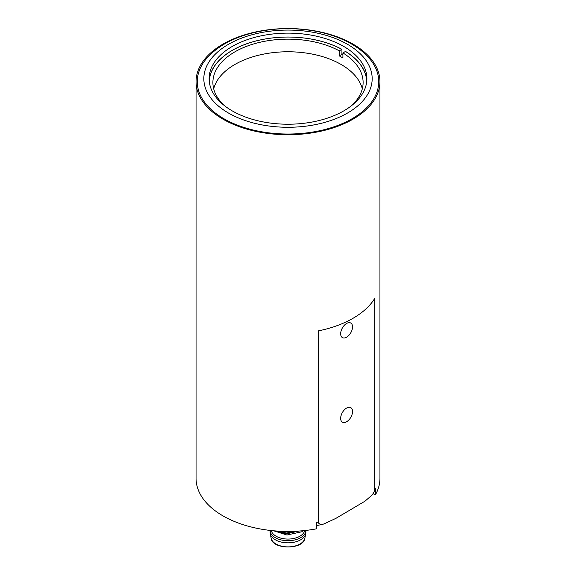 <?xml version="1.0" encoding="UTF-8"?>
<svg xmlns="http://www.w3.org/2000/svg" width="576" height="576" viewBox="0 0 576 576"><rect width="100%" height="100%" fill="white"/><g stroke="black" fill="none" stroke-linecap="round" stroke-linejoin="round"><path stroke-width="0.86" d="M196.056 81.641A91.944 53.086 0 0 0 288 134.726A91.944 53.086 0 0 0 379.944 81.641A91.944 53.086 0 0 0 353.016 44.107A91.944 53.086 0 0 0 252.814 32.602A91.944 53.086 0 0 0 196.056 81.641L196.056 478.354A91.944 53.086 0 0 0 316.735 528.775L316.735 522.432A91.944 53.086 180 0 0 318.456 522.094L318.456 330.854A91.944 53.086 0 0 0 374.753 298.346L374.666 490.363L373.414 493.178L371.635 495.468L364.925 501.221L336.017 518.299L323.813 524.016L320.386 524.297L318.881 523.476L318.456 522.094M374.789 490.903L375.336 488.599L375.336 494.942A91.944 53.086 0 0 0 379.944 478.354L379.944 81.641M375.336 494.942L373.097 493.646M352.541 326.894A8.395 4.846 120 0 0 350.798 323.05A8.395 4.846 120 0 0 342.403 327.902A8.395 4.846 120 0 0 342.403 337.594A8.395 4.846 120 0 0 348.876 335.347A8.395 4.846 120 0 0 352.541 326.894M352.541 411.48A8.395 4.846 120 0 0 350.798 407.642A8.395 4.846 120 0 0 342.403 412.488A8.395 4.846 120 0 0 342.403 422.179A8.395 4.846 120 0 0 348.876 419.933A8.395 4.846 120 0 0 352.541 411.48M206.726 58.334A90.749 52.394 0 0 0 288 134.035A90.749 52.394 0 0 0 369.274 58.334C364.529 52.862 358.574 48.06 351.403 43.927C341.417 38.21 329.94 34.056 316.958 31.457C292.867 26.899 269.453 27.922 246.708 34.531C229.478 39.758 216.151 47.693 206.726 58.334M343.778 46.469A78.883 45.547 180 0 1 366.883 78.674A78.883 45.547 180 0 1 288 124.222A78.883 45.547 180 0 1 209.117 78.674A78.883 45.547 180 0 1 257.81 36.598A78.883 45.547 180 0 1 343.778 46.469M209.189 80.633A78.883 45.547 180 0 1 258.178 40.421A78.883 45.547 180 0 1 341.921 49.334L341.921 54.338A78.883 45.547 180 0 1 342.907 54.886M366.718 81.641A78.732 45.454 180 0 0 345.478 51.444L345.586 51.451A78.883 45.547 180 0 1 366.811 80.633M345.478 51.444L342.907 52.92A75.11 43.366 180 0 1 363.11 82.512A75.11 43.366 180 0 1 351.252 105.898M362.311 88.819A75.11 43.366 0 0 0 341.107 64.469A75.11 43.366 0 0 0 264.398 53.964A75.11 43.366 0 0 0 213.689 88.819M224.748 105.898A75.11 43.366 180 0 1 212.89 82.512A75.11 43.366 180 0 1 258.062 42.739A75.11 43.366 180 0 1 339.25 50.81L341.921 49.334M342.907 52.92L342.907 57.996A75.11 43.366 0 0 0 339.25 55.886L339.25 50.81M209.282 81.641A78.732 45.454 180 0 1 257.371 40.637A78.732 45.454 180 0 1 341.813 49.327M341.921 54.338L339.25 55.886M300.636 539.813A17.87 10.318 -0 0 0 305.755 533.678A17.87 10.318 -0 0 0 305.87 532.512L305.87 530.424A17.87 10.318 -0 0 1 300.636 537.696A17.87 10.318 -0 0 1 281.182 539.935A17.87 10.318 -0 0 1 270.13 530.424L270.13 532.512A17.87 10.318 -0 0 0 270.245 533.678A17.87 10.318 -0 0 0 282.11 542.254A17.87 10.318 -0 0 0 300.636 539.813M271.296 530.554A16.834 9.72 -0 0 0 282.542 538.538A16.834 9.72 -0 0 0 299.902 536.213A16.834 9.72 -0 0 0 304.704 530.554M273.6 530.777L286.949 535.003L301.565 531.835L303.365 530.69M274.766 530.885L286.502 533.822L299.095 531.043M274.997 530.899L286.481 533.11L298.498 531.086M275.314 530.928L286.474 533.002L298.145 531.108M375.336 488.599A91.944 53.086 180 0 1 374.753 489.593M347.522 44.316A84.175 48.6 180 0 1 347.522 113.04A84.175 48.6 180 0 1 228.478 113.04A84.175 48.6 180 0 1 228.478 44.316A84.175 48.6 180 0 1 347.522 44.316M271.138 538.2C272.218 549.878 303.782 549.878 304.862 538.2A16.978 9.799 180 0 1 300.002 544.018A16.978 9.799 180 0 1 282.406 546.343A16.978 9.799 180 0 1 271.138 538.2L270.245 533.678M316.735 525.614L323.813 524.016M374.825 490.838L373.414 493.171M304.862 538.2L305.755 533.678"/></g></svg>
